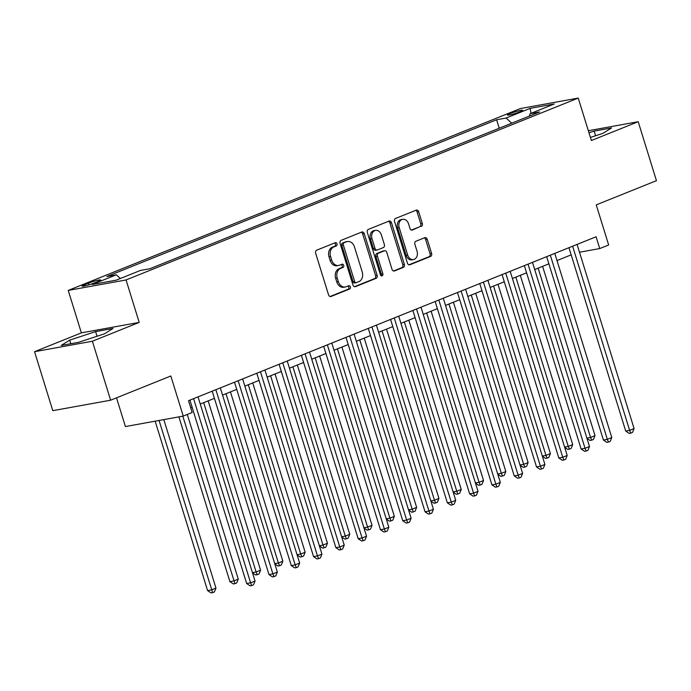 <?xml version="1.0" encoding="UTF-8"?>
<svg xmlns="http://www.w3.org/2000/svg" width="691" height="691" viewBox="0 0 691 691"><rect width="100%" height="100%" fill="white"/><g stroke="black" fill="none" stroke-linecap="round" stroke-linejoin="round"><path stroke-width="1.04" d="M337.018 243.819A1.702 1.313 79.7 0 0 335.29 242.696L316.694 250.177A2.436 1.874 79.7 0 0 315.657 253.2L328.553 294.867A2.436 1.874 79.7 0 0 330.739 296.56A2.436 1.874 79.7 0 0 331.024 296.482L349.629 288.993A1.702 1.313 79.7 0 0 348.627 285.754L346.217 286.722A7.791 5.986 79.7 0 1 345.31 286.99A7.791 5.986 79.7 0 1 338.322 281.565L337.243 278.093A7.791 5.986 79.7 0 1 340.559 268.436L342.961 267.469A1.702 1.313 79.7 0 0 341.959 264.23L339.549 265.197A7.791 5.986 79.7 0 1 338.65 265.456A7.791 5.986 79.7 0 1 331.654 260.041L330.583 256.568A7.791 5.986 79.7 0 1 333.891 246.903L336.301 245.936A1.702 1.313 79.7 0 0 337.018 243.819M338.65 265.456L337.087 265.741A7.791 5.986 79.7 0 1 330.091 260.326L329.02 256.853A7.791 5.986 79.7 0 1 332.328 247.188L334.738 246.221A1.702 1.313 79.7 0 0 334.548 242.999M330.056 296.525L348.065 289.279A1.702 1.313 79.7 0 0 347.875 286.057M345.31 286.99L343.747 287.266A7.791 5.986 79.7 0 1 336.759 281.85L335.679 278.378A7.791 5.986 79.7 0 1 338.996 268.721L341.397 267.754A1.702 1.313 79.7 0 0 341.207 264.523M510.044 113.583A7.938 0.795 -17.2 0 0 507.453 115.026A7.938 0.795 -17.2 0 0 512.014 114.369A7.938 0.795 -17.2 0 0 520.047 111.769A7.938 0.795 -17.2 0 0 522.629 110.327A7.938 0.795 -17.2 0 0 518.069 110.983A7.938 0.795 -17.2 0 0 510.044 113.583M421.277 226.467A2.436 1.874 79.7 0 0 422.313 223.443L418.694 211.757A2.436 1.874 79.7 0 0 416.509 210.064A2.436 1.874 79.7 0 0 416.224 210.142L395.563 218.451A2.436 1.874 79.7 0 0 394.535 221.474L407.431 263.141A2.436 1.874 79.7 0 0 409.616 264.834A2.436 1.874 79.7 0 0 409.901 264.757L430.562 256.447A2.436 1.874 79.7 0 0 431.59 253.424L427.219 239.302A2.436 1.874 79.7 0 0 425.034 237.609A2.436 1.874 79.7 0 0 424.758 237.695L415.913 241.245A2.436 1.874 79.7 0 0 414.876 244.269L417.044 251.274A6.513 5.01 79.7 0 1 413.52 259.566A6.513 5.01 79.7 0 1 407.681 255.039L399.191 227.607A6.513 5.01 79.7 0 1 402.706 219.306A6.513 5.01 79.7 0 1 408.554 223.841L409.97 228.41A2.436 1.874 79.7 0 0 412.156 230.103A2.436 1.874 79.7 0 0 412.441 230.017L419.713 226.752A2.436 1.874 79.7 0 0 420.75 223.729L417.131 212.033A2.436 1.874 79.7 0 0 415.628 210.384M92.378 341.233L139.202 322.403L81.374 332.872L34.55 351.702L92.378 341.233L110.629 400.201L170.832 375.99L183.245 416.086L192.167 412.492L188.513 400.702L596.091 236.771L599.745 248.561L608.659 244.977L596.247 204.881L656.45 180.662L638.199 121.702L588.343 130.729M139.202 322.403L126.064 279.95L578.237 98.079L591.375 140.532L638.199 121.702M364.243 233.653A2.436 1.874 79.7 0 0 362.058 231.96A2.436 1.874 79.7 0 0 361.773 232.046L341.112 240.356A2.436 1.874 79.7 0 0 340.084 243.37L352.98 285.046A2.436 1.874 79.7 0 0 355.165 286.739A2.436 1.874 79.7 0 0 355.45 286.653L376.111 278.343A2.436 1.874 79.7 0 0 377.139 275.329L364.243 233.653L362.68 233.938A2.436 1.874 79.7 0 0 361.177 232.28M368.338 229.403L388.998 221.094A2.436 1.874 79.7 0 1 389.283 221.008A2.436 1.874 79.7 0 1 391.469 222.701L404.365 264.377A2.436 1.874 79.7 0 1 403.337 267.4L394.492 270.95A2.436 1.874 79.7 0 1 394.207 271.036A2.436 1.874 79.7 0 1 392.022 269.343L386.796 252.44A2.436 1.874 79.7 0 0 384.611 250.747A2.436 1.874 79.7 0 0 384.326 250.833L378.461 253.191A2.436 1.874 79.7 0 0 377.424 256.206L382.874 273.8A1.702 1.313 79.7 0 1 380.421 274.785L367.31 232.426A2.436 1.874 79.7 0 1 368.338 229.403M110.629 400.201L52.801 410.67L34.55 351.702M94.296 282.982L98.217 281.401A7.696 0.769 -17.2 0 0 100.722 280.002A7.696 0.769 -17.2 0 0 96.299 280.641A7.696 0.769 -17.2 0 0 88.526 283.155L84.604 284.735A7.696 0.769 -17.2 0 0 82.099 286.134A7.696 0.769 -17.2 0 0 86.513 285.495A7.696 0.769 -17.2 0 0 94.296 282.982M126.064 279.95L68.228 290.419L520.401 108.547L578.237 98.079M499.23 128.215L496.613 119.759L106.872 276.521L116.33 274.811L92.248 284.493L116.313 280.131L140.394 270.449L149.852 268.739L539.593 111.977L530.135 113.687L529.384 116.088M496.613 119.759L506.071 118.049L530.144 108.366L554.217 104.004L530.135 113.687M116.52 397.835L125.416 426.554L183.245 416.086M81.374 332.872L68.228 290.419M579.499 252.224L599.745 248.561M190.733 407.88L192.133 407.319M200.26 404.054L214.435 398.353M222.562 395.088L236.728 389.387M244.856 386.114L259.021 380.421M267.149 377.148L281.323 371.447M289.451 368.182L303.617 362.481M311.745 359.216L325.91 353.516M334.038 350.242L348.212 344.55M356.34 341.276L370.506 335.576M378.633 332.311L392.799 326.61M400.935 323.345L415.101 317.644M423.229 314.37L437.394 308.678M445.522 305.405L459.688 299.704M467.824 296.439L481.99 290.738M490.118 287.465L504.283 281.773M512.411 278.499L526.585 272.807M534.713 269.533L548.879 263.832M557.006 260.567L571.172 254.867M116.33 274.811L120.398 278.49M511.737 123.179L506.071 118.049M530.144 108.366L531.051 113.324M104.514 333.813L113.022 328.467L95.608 331.62L69.687 340.119L61.179 345.465L78.593 342.313L104.514 333.813M590.416 137.44L603.062 133.285L611.57 127.939L594.156 131.091L588.982 132.793M70.802 343.721L69.687 340.119M97.042 336.267L95.608 331.62M595.59 135.738L594.156 131.091M354.483 286.696L374.548 278.628A2.436 1.874 79.7 0 0 375.576 275.605L362.68 233.938M344.049 242.817A1.702 1.313 79.7 0 0 343.323 244.934L354.647 281.513A1.702 1.313 79.7 0 0 356.375 282.636L358.914 281.617A7.791 5.986 79.7 0 0 362.222 271.96L354.483 246.955A7.791 5.986 79.7 0 0 347.487 241.539A7.791 5.986 79.7 0 0 346.58 241.798L342.486 243.102A1.702 1.313 79.7 0 0 341.76 245.219L343.323 244.934M354.811 282.921A1.702 1.313 79.7 0 1 353.084 281.798L341.76 245.219M347.487 241.539L345.923 241.824A7.791 5.986 79.7 0 0 345.025 242.083L346.58 241.798M342.486 243.102L345.025 242.083M393.525 270.993L401.773 267.676A2.436 1.874 79.7 0 0 402.801 264.662L389.905 222.986A2.436 1.874 79.7 0 0 388.402 221.336M383.341 251.006A2.436 1.874 79.7 0 0 383.047 251.032A2.436 1.874 79.7 0 0 382.762 251.109L376.897 253.476A2.436 1.874 79.7 0 0 375.861 256.491L381.311 274.085L382.874 273.8M381.104 275.769A1.702 1.313 79.7 0 0 381.311 274.085M381.363 234.905A6.513 5.01 79.7 0 0 375.524 230.379A6.513 5.01 79.7 0 0 372 238.671L374.988 248.337A2.436 1.874 79.7 0 0 377.174 250.03A2.436 1.874 79.7 0 0 377.459 249.952L383.324 247.585A2.436 1.874 79.7 0 0 384.36 244.571L381.363 234.905M375.524 230.379L373.961 230.656A6.513 5.01 79.7 0 0 370.436 238.956L372 238.671M377.174 250.03L375.61 250.315A2.436 1.874 79.7 0 1 373.425 248.622L370.436 238.956M411.473 230.06L419.713 226.752M402.706 219.306L401.151 219.591A6.513 5.01 79.7 0 0 397.627 227.892L399.191 227.607M413.52 259.566L411.957 259.851A6.513 5.01 79.7 0 1 406.118 255.325L397.627 227.892M408.934 264.8L428.999 256.724A2.436 1.874 79.7 0 0 430.035 253.709L425.656 239.587A2.436 1.874 79.7 0 0 424.162 237.929M155.155 421.165L207.602 590.606L211.515 589.898L215.972 588.101L163.81 419.601M159.06 420.456L212.629 592.636L211.066 592.921L207.602 590.606M215.972 588.101L214.409 591.919L212.629 592.636M189.913 400.141L246.678 583.532L250.591 582.824L193.584 398.664M255.048 581.027L253.485 584.845L251.705 585.562L250.591 582.824L255.048 581.027L198.041 396.867M251.705 585.562L250.142 585.847L246.678 583.532M178.9 416.872L229.904 581.641L233.808 580.932L238.265 579.136L187.296 414.453M182.804 416.163L234.923 583.67L233.359 583.955L229.904 581.641M238.265 579.136L236.711 582.954L234.923 583.67M203.698 402.672L256.102 571.958L260.567 570.17L208.164 400.875M252.448 572.623L256.102 571.958L257.225 574.705L255.661 574.981L252.526 572.891M260.567 570.17L259.004 573.988L257.225 574.705M226 393.697L278.404 562.992L282.861 561.204L230.457 391.909M274.742 563.657L278.404 562.992L279.518 565.73L277.955 566.015L274.828 563.925M282.861 561.204L281.297 565.013L279.518 565.73M212.206 391.175L268.98 574.567L272.885 573.858L215.877 389.698M277.341 572.062L275.787 575.879L273.999 576.596L272.885 573.858L277.341 572.062L220.334 387.901M273.999 576.596L272.435 576.881L268.98 574.567M234.508 382.201L291.274 565.592L295.178 564.884L238.17 380.724M299.644 563.096L298.08 566.914L296.292 567.631L295.178 564.884L299.644 563.096L242.636 378.936M296.292 567.631L294.729 567.907L291.274 565.592M256.802 373.235L313.567 556.626L317.48 555.918L260.472 371.758M321.937 554.122L320.374 557.939L318.594 558.656L317.48 555.918L321.937 554.122L264.929 369.97M318.594 558.656L317.031 558.941L313.567 556.626M248.294 384.732L300.697 554.027L305.154 552.23L252.751 382.944M297.035 554.692L300.697 554.027L301.812 556.765L300.248 557.05L297.121 554.951M305.154 552.23L303.599 556.048L301.812 556.765M279.095 364.269L335.869 547.661L339.773 546.952L282.766 362.792M344.23 545.156L342.676 548.974L340.888 549.691L339.773 546.952L344.23 545.156L287.223 360.996M340.888 549.691L339.324 549.976L335.869 547.661M270.587 375.766L322.999 545.061L327.456 543.264L275.053 373.969M319.337 545.717L322.999 545.061L324.114 547.799L322.55 548.084L319.415 545.985M327.456 543.264L325.893 547.082L324.114 547.799M292.889 366.8L345.293 536.086L349.75 534.298L297.346 365.003M341.63 536.752L345.293 536.086L346.407 538.833L344.844 539.11L341.717 537.019M349.75 534.298L348.186 538.116L346.407 538.833M315.182 357.826L367.586 527.121L372.052 525.333L319.639 356.038M363.924 527.786L367.586 527.121L368.7 529.859L367.137 530.144L364.01 528.054M372.052 525.333L370.488 529.142L368.7 529.859M337.476 348.86L389.888 518.155L394.345 516.358L341.941 347.072M386.226 518.82L389.888 518.155L391.002 520.893L389.439 521.178L386.304 519.079M394.345 516.358L392.782 520.176L391.002 520.893M359.778 339.894L412.181 509.189L416.638 507.393L364.235 338.098M408.519 509.846L412.181 509.189L413.296 511.927L411.732 512.212L408.606 510.113M416.638 507.393L415.084 511.21L413.296 511.927M301.397 355.304L358.163 538.695L362.067 537.987L305.059 353.827M366.532 536.19L364.969 540.008L363.181 540.725L362.067 537.987L366.532 536.19L309.525 352.03M363.181 540.725L361.626 541.01L358.163 538.695M323.69 346.329L380.456 529.721L384.369 529.012L327.361 344.852M388.826 527.224L387.262 531.042L385.483 531.759L384.369 529.012L388.826 527.224L331.818 343.064M385.483 531.759L383.92 532.035L380.456 529.721M345.984 337.363L402.758 520.755L406.662 520.047L349.655 335.886M411.119 518.25L409.564 522.068L407.776 522.785L406.662 520.047L411.119 518.25L354.112 334.099M407.776 522.785L406.213 523.07L402.758 520.755M368.286 328.398L425.051 511.789L428.956 511.081L371.957 326.921M433.421 509.284L431.858 513.102L430.078 513.819L428.956 511.081L433.421 509.284L376.414 325.124M430.078 513.819L428.515 514.104L425.051 511.789M390.579 319.432L447.345 502.823L451.258 502.115L394.25 317.955M455.715 500.319L454.151 504.136L452.372 504.853L451.258 502.115L455.715 500.319L398.707 316.158M452.372 504.853L450.808 505.138L447.345 502.823M382.071 330.929L434.475 500.215L438.94 498.427L386.528 329.132M430.821 500.88L434.475 500.215L435.589 502.962L434.026 503.238L430.899 501.148M438.94 498.427L437.377 502.245L435.589 502.962M412.873 310.458L469.647 493.849L473.551 493.141L416.543 308.981M478.008 491.353L476.453 495.171L474.665 495.888L473.551 493.141L478.008 491.353L421.009 307.193M474.665 495.888L473.102 496.164L469.647 493.849M404.373 321.954L456.777 491.249L461.234 489.453L408.83 320.166M453.115 491.914L456.777 491.249L457.891 493.987L456.328 494.272L453.192 492.182M461.234 489.453L459.67 493.27L457.891 493.987M435.175 301.492L491.94 484.883L495.853 484.175L438.845 300.015M500.31 482.378L498.747 486.196L496.967 486.913L495.853 484.175L500.31 482.378L443.302 298.227M496.967 486.913L495.404 487.198L491.94 484.883M426.667 312.988L479.07 482.283L483.527 480.487L431.124 311.2M475.408 482.949L479.07 482.283L480.185 485.022L478.621 485.307L475.494 483.208M483.527 480.487L481.973 484.305L480.185 485.022M457.468 292.526L514.234 475.918L518.146 475.209L461.139 291.049M522.603 473.413L521.04 477.231L519.261 477.947L518.146 475.209L522.603 473.413L465.596 289.253M519.261 477.947L517.697 478.232L514.234 475.918M448.96 304.023L501.364 473.318L505.829 471.521L453.426 302.226M497.71 473.974L501.364 473.318L502.478 476.056L500.915 476.341L497.788 474.242M505.829 471.521L504.266 475.339L502.478 476.056M479.761 283.56L536.536 466.943L540.44 466.244L483.432 282.083M544.905 464.447L543.342 468.265L541.554 468.982L540.44 466.244L544.905 464.447L487.898 280.287M541.554 468.982L539.991 469.267L536.536 466.943M471.262 295.057L523.666 464.343L528.123 462.555L475.719 293.26M520.003 465.008L523.666 464.343L524.78 467.09L523.217 467.366L520.081 465.276M528.123 462.555L526.559 466.373L524.78 467.09M502.063 274.586L558.829 457.978L562.742 457.269L505.734 273.109M567.199 455.481L565.635 459.299L563.856 460.016L562.742 457.269L567.199 455.481L510.191 271.321M563.856 460.016L562.293 460.292L558.829 457.978M493.555 286.083L545.959 455.378L550.416 453.581L498.012 284.295M542.297 456.043L545.959 455.378L547.073 458.116L545.51 458.401L542.383 456.31M550.416 453.581L548.861 457.399L547.073 458.116M524.357 265.62L581.131 449.012L585.035 448.304L528.028 264.143M589.492 446.507L587.929 450.325L586.149 451.042L585.035 448.304L589.492 446.507L532.485 262.355M586.149 451.042L584.586 451.327L581.131 449.012M515.849 277.117L568.252 446.412L572.718 444.615L520.314 275.329M564.599 447.077L568.252 446.412L569.367 449.15L567.812 449.435L564.677 447.336M572.718 444.615L571.155 448.433L569.367 449.15M538.151 268.151L590.555 437.446L595.011 435.65L542.608 266.355M586.892 438.103L590.555 437.446L591.669 440.184L590.105 440.469L586.97 438.37M595.011 435.65L593.448 439.467L591.669 440.184M546.659 256.655L603.424 440.046L607.329 439.338L550.321 255.178M611.794 437.541L610.231 441.359L608.443 442.076L607.329 439.338L611.794 437.541L554.787 253.381M608.443 442.076L606.879 442.361L603.424 440.046M568.952 247.689L625.718 431.072L629.631 430.372L572.623 246.212M634.088 428.575L632.524 432.393L630.745 433.11L629.631 430.372L634.088 428.575L577.08 244.415M630.745 433.11L629.181 433.395L625.718 431.072M84.95 285.867L84.604 284.735M89.035 284.787L88.526 283.155M332.328 247.188L333.891 246.903M329.02 256.853L330.583 256.568M330.091 260.326L331.654 260.041M341.397 267.754L342.961 267.469M338.996 268.721L340.559 268.436M335.679 278.378L337.243 278.093M336.759 281.85L338.322 281.565M348.065 289.279L349.629 288.993M330.445 296.586L331.024 296.482M334.738 246.221L336.301 245.936M375.576 275.605L377.139 275.329M374.548 278.628L376.111 278.343M354.872 286.756L355.45 286.653M353.084 281.798L354.647 281.513M389.905 222.986L391.469 222.701M402.801 264.662L404.365 264.377M401.773 267.676L403.337 267.4M393.913 271.053L394.492 270.95M382.762 251.109L384.326 250.833M376.897 253.476L378.461 253.191M375.861 256.491L377.424 256.206M373.425 248.622L374.988 248.337M411.862 230.129L412.441 230.017M406.118 255.325L407.681 255.039M425.656 239.587L427.219 239.302M430.035 253.709L431.59 253.424M428.999 256.724L430.562 256.447M409.322 264.86L409.901 264.757M417.131 212.033L418.694 211.757M420.75 223.729L422.313 223.443M354.613 282.982L356.176 282.697M383.047 251.032L384.611 250.747"/></g></svg>
